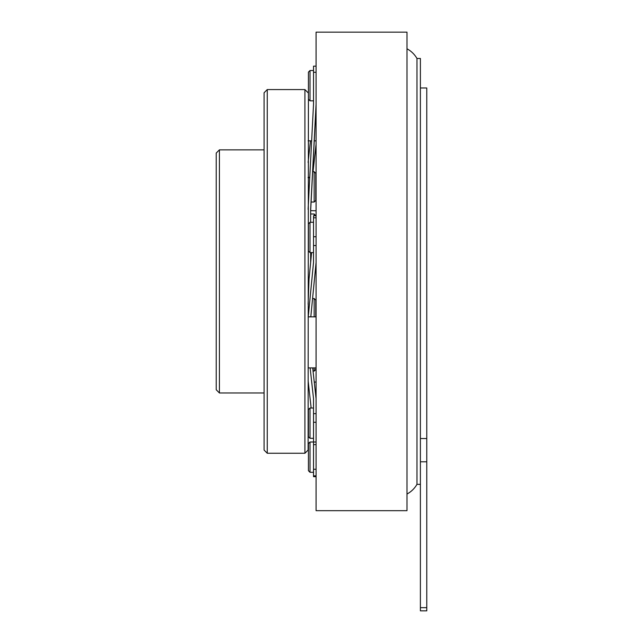 <?xml version="1.0" encoding="UTF-8"?>
<svg xmlns="http://www.w3.org/2000/svg" width="643" height="643" viewBox="0 0 643 643"><rect width="100%" height="100%" fill="white"/><g stroke="black" fill="none" stroke-linecap="round" stroke-linejoin="round"><path stroke-width="0.96" d="M406.995 494.057C411.223 491.75 414.55 488.511 416.977 484.356L416.977 58.473L420.393 58.473L420.393 607.659L426.775 607.659L426.775 610.85L420.393 610.85L420.393 607.659M304.911 453.259L304.911 89.57L267.263 89.57L267.263 453.259L304.911 453.259L308.101 450.068L308.423 89.787M219.416 392.961L216.225 389.771L216.225 153.058L219.416 149.867L219.416 392.961L264.08 392.961M267.263 453.259L264.08 450.068L264.08 92.761L267.263 89.57M310.014 252.595L308.423 250.995L308.423 223.885L310.014 222.285L310.014 252.595L313.527 252.595M314.162 316.862L314.162 298.529L315.761 300.128L315.761 316.862M310.014 472.3L308.423 470.708L308.423 443.59L310.014 441.998L310.014 472.3L313.527 472.3M310.014 438.325L308.423 436.734L308.423 409.615L310.014 408.024L310.014 438.325L313.527 438.325M315.761 367.9L315.761 369.516L314.162 371.107L314.162 367.9M314.162 171.721L315.761 173.313L315.761 200.431L314.162 202.031L314.162 171.721L312.659 171.721M310.014 100.83L308.423 99.239L308.423 72.12L310.014 70.529L310.014 100.83L313.527 100.83M316.075 510.679L316.075 32.15L406.995 32.15L406.995 510.679L316.075 510.679M420.393 87.978L426.775 87.978L426.775 607.659M314.162 215.799L314.162 213.99L310.649 213.99M314.162 213.99L315.761 215.799M316.075 105.444L310.649 210.655L316.075 210.8M310.649 222.285L310.649 209.377L316.075 104.174M310.649 262.336L310.649 252.595M308.101 209.377L313.527 104.174L313.527 66.149L316.075 66.149M316.075 72.289L313.527 72.289M313.037 171.721L316.075 144.12M308.101 162.406L310.473 140.833M308.101 177.347L309.749 177.347M309.733 177.741L308.101 177.741M316.075 444.651L313.527 444.651L313.527 398.708L310.135 367.9M313.527 413.642L316.075 413.642M312.691 367.9L316.075 398.708M308.101 380.423L311.14 408.024M313.527 442.006L316.075 442.006M316.075 422.274L313.527 422.274M316.075 476.68L313.527 476.68L313.527 444.651M313.527 469.261L316.075 469.261M316.075 475.868L313.527 475.868M308.246 316.862L313.527 262.473L313.527 215.799L316.075 215.799M308.101 304.26L309.034 279.07L311.598 252.595M316.075 245.53L313.527 245.53M310.802 316.862L316.075 262.473M313.527 236.737L316.075 236.737M316.075 217.816L313.527 217.816M420.393 438.542L426.775 438.542M426.775 461.795L420.393 461.795M316.075 140.833L314.25 140.833M311.638 140.833L308.101 140.833M316.075 367.9L308.101 367.9M316.075 382.071L314.25 382.071M314.162 371.107L313.037 371.107M314.162 202.031L311.099 202.031M420.393 484.356L416.977 484.356M310.014 70.529L313.527 70.529M310.014 408.024L313.527 408.024M310.014 441.998L313.527 441.998M314.162 298.529L312.578 298.529M310.014 222.285L313.527 222.285M316.075 316.862L308.101 316.862M308.101 92.761L304.911 89.57M264.08 149.867L219.416 149.867M406.995 48.772C411.223 51.078 414.55 54.309 416.977 58.473"/></g></svg>
